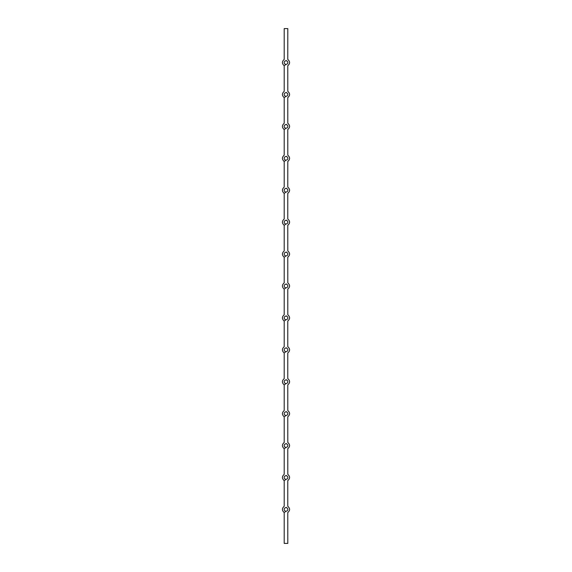 <?xml version="1.0" encoding="UTF-8"?>
<svg xmlns="http://www.w3.org/2000/svg" width="572" height="572" viewBox="0 0 572 572"><rect width="100%" height="100%" fill="white"/><g stroke="black" fill="none" stroke-linecap="round" stroke-linejoin="round"><path stroke-width="0.86" d="M287.773 59.474L287.802 28.6L284.198 28.6L284.198 59.459C281.832 61.54 281.832 63.614 284.198 65.694L284.198 91.377C281.832 93.458 281.832 95.531 284.198 97.612L284.198 123.295C281.832 125.375 281.832 127.449 284.198 129.529L284.198 155.212C281.832 157.293 281.832 159.366 284.198 161.447L284.198 187.13C281.832 189.21 281.832 191.284 284.198 193.365L284.198 219.047C281.832 221.128 281.832 223.202 284.198 225.282L284.198 250.965C281.832 253.046 281.832 255.119 284.198 257.2L284.198 282.883C281.832 284.963 281.832 287.037 284.198 289.117L284.198 314.8C281.832 316.881 281.832 318.954 284.198 321.035L284.198 346.718C281.832 348.798 281.832 350.872 284.198 352.953L284.198 378.635C281.832 380.716 281.832 382.79 284.198 384.87L284.198 410.553C281.832 412.634 281.832 414.707 284.198 416.788L284.198 442.471C281.832 444.551 281.832 446.625 284.198 448.705L284.198 474.388C281.832 476.469 281.832 478.542 284.198 480.623L284.198 506.306C281.832 508.386 281.832 510.46 284.198 512.541L284.198 543.4L287.802 543.4L287.773 512.526M286 92.693A1.802 1.802 0 0 0 284.198 94.494A1.802 1.802 0 0 0 286 96.296C288.238 98.005 288.238 98.005 286 96.296C283.762 98.005 283.762 98.005 286 96.296A1.802 1.802 0 0 0 287.802 94.494A1.802 1.802 0 0 0 286 92.693C288.238 90.984 288.238 90.984 286 92.693C283.762 90.984 283.762 90.984 286 92.693L286.293 92.421M286 64.379A1.802 1.802 0 0 0 287.802 62.577A1.802 1.802 0 0 0 286 60.775A1.802 1.802 0 0 0 284.198 62.577A1.802 1.802 0 0 0 286 64.379C288.238 66.087 288.238 66.087 286 64.379C283.762 66.087 283.762 66.087 286 64.379L285.793 64.572M285.407 64.901L284.806 65.322M287.773 187.144L287.802 161.447C290.168 159.366 290.168 157.293 287.802 155.212L287.773 129.515C290.168 127.449 290.168 125.375 287.802 123.295L287.773 97.597C290.168 95.531 290.168 93.458 287.802 91.377L287.773 65.68M286 124.61A1.802 1.802 0 0 0 284.198 126.412A1.802 1.802 0 0 0 286 128.214C288.238 129.923 288.238 129.923 286 128.214C283.762 129.923 283.762 129.923 286 128.214A1.802 1.802 0 0 0 287.802 126.412A1.802 1.802 0 0 0 286 124.61C288.238 122.901 288.238 122.901 286 124.61C283.762 122.901 283.762 122.901 286 124.61L286.293 124.338M285.407 96.818L284.806 97.24M286 156.528A1.802 1.802 0 0 0 284.198 158.33A1.802 1.802 0 0 0 286 160.131C288.238 161.84 288.238 161.84 286 160.131C283.762 161.84 283.762 161.84 286 160.131A1.802 1.802 0 0 0 287.802 158.33A1.802 1.802 0 0 0 286 156.528C288.238 154.819 288.238 154.819 286 156.528C283.762 154.819 283.762 154.819 286 156.528L286.293 156.256M285.407 128.736L284.806 129.158M286 188.445A1.802 1.802 0 0 0 284.198 190.247A1.802 1.802 0 0 0 286 192.049C288.238 193.758 288.238 193.758 286 192.049C283.762 193.758 283.762 193.758 286 192.049A1.802 1.802 0 0 0 287.802 190.247A1.802 1.802 0 0 0 286 188.445C288.238 186.737 288.238 186.737 286 188.445C283.762 186.737 283.762 186.737 286 188.445L286.293 188.174M285.407 160.653L284.806 161.075M286 220.363A1.802 1.802 0 0 0 284.198 222.165A1.802 1.802 0 0 0 286 223.967C288.238 225.675 288.238 225.675 286 223.967C283.762 225.675 283.762 225.675 286 223.967A1.802 1.802 0 0 0 287.802 222.165A1.802 1.802 0 0 0 286 220.363C288.238 218.654 288.238 218.654 286 220.363C283.762 218.654 283.762 218.654 286 220.363L286.293 220.091M285.407 192.571L284.806 192.993M287.773 219.062L287.773 193.35M286 252.281A1.802 1.802 0 0 0 284.198 254.082A1.802 1.802 0 0 0 286 255.884C288.238 257.593 288.238 257.593 286 255.884C283.762 257.593 283.762 257.593 286 255.884A1.802 1.802 0 0 0 287.802 254.082A1.802 1.802 0 0 0 286 252.281C288.238 250.572 288.238 250.572 286 252.281C283.762 250.572 283.762 250.572 286 252.281L286.293 252.009M285.407 224.489L284.806 224.91M287.773 346.732L287.773 321.021C290.168 318.954 290.168 316.881 287.802 314.8L287.773 289.103C290.168 287.037 290.168 284.963 287.802 282.883L287.773 257.185C290.168 255.119 290.168 253.046 287.802 250.965L287.773 225.268M286 284.198A1.802 1.802 0 0 0 284.198 286A1.802 1.802 0 0 0 286 287.802C288.238 289.511 288.238 289.511 286 287.802C283.762 289.511 283.762 289.511 286 287.802A1.802 1.802 0 0 0 287.802 286A1.802 1.802 0 0 0 286 284.198C288.238 282.489 288.238 282.489 286 284.198C283.762 282.489 283.762 282.489 286 284.198L286.293 283.926M285.407 256.406L284.806 256.828M286 316.116A1.802 1.802 0 0 0 284.198 317.918A1.802 1.802 0 0 0 286 319.719C288.238 321.428 288.238 321.428 286 319.719C283.762 321.428 283.762 321.428 286 319.719A1.802 1.802 0 0 0 287.802 317.918A1.802 1.802 0 0 0 286 316.116C288.238 314.407 288.238 314.407 286 316.116C283.762 314.407 283.762 314.407 286 316.116L286.293 315.844M285.407 288.324L284.806 288.746M286 348.033A1.802 1.802 0 0 0 284.198 349.835A1.802 1.802 0 0 0 286 351.637C288.238 353.346 288.238 353.346 286 351.637C283.762 353.346 283.762 353.346 286 351.637A1.802 1.802 0 0 0 287.802 349.835A1.802 1.802 0 0 0 286 348.033C288.238 346.325 288.238 346.325 286 348.033C283.762 346.325 283.762 346.325 286 348.033L286.293 347.762M285.407 320.241L284.806 320.663M286 379.951A1.802 1.802 0 0 0 284.198 381.753A1.802 1.802 0 0 0 286 383.555C288.238 385.263 288.238 385.263 286 383.555C283.762 385.263 283.762 385.263 286 383.555A1.802 1.802 0 0 0 287.802 381.753A1.802 1.802 0 0 0 286 379.951C288.238 378.242 288.238 378.242 286 379.951C283.762 378.242 283.762 378.242 286 379.951L286.293 379.679M285.407 352.159L284.806 352.581M287.773 378.65L287.773 352.938M286 411.869A1.802 1.802 0 0 0 284.198 413.67A1.802 1.802 0 0 0 286 415.472C288.238 417.181 288.238 417.181 286 415.472C283.762 417.181 283.762 417.181 286 415.472A1.802 1.802 0 0 0 287.802 413.67A1.802 1.802 0 0 0 286 411.869C288.238 410.16 288.238 410.16 286 411.869C283.762 410.16 283.762 410.16 286 411.869L286.293 411.597M285.407 384.077L284.806 384.498M287.773 506.32L287.773 480.609C290.168 478.542 290.168 476.469 287.802 474.388L287.773 448.691C290.168 446.625 290.168 444.551 287.802 442.471L287.773 416.773C290.168 414.707 290.168 412.634 287.802 410.553L287.773 384.856M286 443.786A1.802 1.802 0 0 0 284.198 445.588A1.802 1.802 0 0 0 286 447.39C288.238 449.099 288.238 449.099 286 447.39C283.762 449.099 283.762 449.099 286 447.39A1.802 1.802 0 0 0 287.802 445.588A1.802 1.802 0 0 0 286 443.786C288.238 442.077 288.238 442.077 286 443.786C283.762 442.077 283.762 442.077 286 443.786L286.293 443.514M285.407 415.994L284.806 416.416M286 475.704A1.802 1.802 0 0 0 284.198 477.506A1.802 1.802 0 0 0 286 479.307C288.238 481.016 288.238 481.016 286 479.307C283.762 481.016 283.762 481.016 286 479.307A1.802 1.802 0 0 0 287.802 477.506A1.802 1.802 0 0 0 286 475.704C288.238 473.995 288.238 473.995 286 475.704C283.762 473.995 283.762 473.995 286 475.704L286.293 475.432M285.407 447.912L284.806 448.334M286 507.621A1.802 1.802 0 0 0 284.198 509.423A1.802 1.802 0 0 0 286 511.225C288.238 512.934 288.238 512.934 286 511.225C283.762 512.934 283.762 512.934 286 511.225A1.802 1.802 0 0 0 287.802 509.423A1.802 1.802 0 0 0 286 507.621C288.238 505.913 288.238 505.913 286 507.621C283.762 505.913 283.762 505.913 286 507.621L286.293 507.35M285.407 479.829L284.806 480.251M285.407 511.747L284.806 512.169M286 60.775C283.762 59.066 283.762 59.066 286 60.775C288.238 59.066 288.238 59.066 286 60.775L286.293 60.503M287.802 512.541C290.168 510.46 290.168 508.386 287.802 506.306M287.802 384.87C290.168 382.79 290.168 380.716 287.802 378.635M287.802 352.953C290.168 350.872 290.168 348.798 287.802 346.718M287.802 225.282C290.168 223.202 290.168 221.128 287.802 219.047M287.802 193.365C290.168 191.284 290.168 189.21 287.802 187.13M287.802 65.694C290.168 63.614 290.168 61.54 287.802 59.459"/></g></svg>
